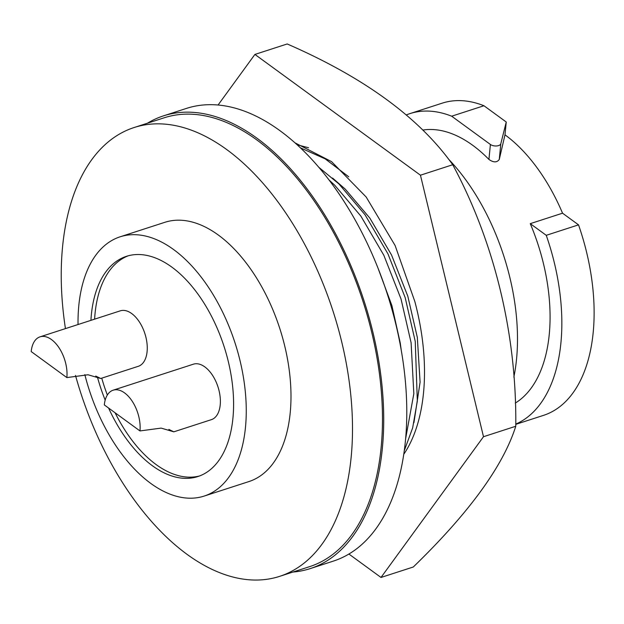 <?xml version="1.0" encoding="UTF-8"?>
<svg xmlns="http://www.w3.org/2000/svg" width="624" height="624" viewBox="0 0 624 624"><rect width="100%" height="100%" fill="white"/><g stroke="black" fill="none" stroke-linecap="round" stroke-linejoin="round"><path stroke-width="0.94" d="M295.09 142.896L331.586 161.655L366.171 197.012L395.109 245.513L414.812 301.439A172.614 97.024 72 0 1 423.509 392.948A172.614 97.024 72 0 1 403.744 454.342M218.088 104.996L254.912 54.428L420.451 175.204L483.491 436.714L515.775 426.254C503.139 466.105 468.975 513.022 413.291 566.998L381.007 577.457L348.894 554.026M254.912 54.428L287.196 43.969C363.979 77.392 419.156 117.655 452.728 164.736C494.52 242.338 516.773 334.339 515.775 426.254M420.451 175.204L452.728 164.736M483.491 436.714L381.007 577.457M147.443 123.209A237.962 133.754 72 0 1 163.48 115.861A237.962 133.754 72 0 1 318.833 205.608A237.962 133.754 72 0 1 382.348 448.391A237.962 133.754 72 0 1 310.214 568.604A237.962 133.754 72 0 1 292.906 572.06M163.48 115.861L186.537 108.381A237.962 133.754 72 0 1 341.89 198.136A237.962 133.754 72 0 1 405.413 440.918A237.962 133.754 72 0 1 333.271 561.132L310.214 568.604M65.442 328.606A235.911 132.6 72 0 1 134.137 127.522A235.911 132.6 72 0 1 226.715 149.557A235.911 132.6 72 0 1 349.775 385.96A235.911 132.6 72 0 1 279.607 576.365A235.911 132.6 72 0 1 187.028 554.33A235.911 132.6 72 0 1 75.496 375.414M134.137 127.522L164.112 117.811A235.911 132.6 72 0 1 256.69 139.846A235.911 132.6 72 0 1 379.751 376.249A235.911 132.6 72 0 1 309.582 566.654L279.607 576.365M84.833 374.626A136.274 76.596 -108 0 0 150.673 483.35A136.274 76.596 -108 0 0 204.149 496.08A136.274 76.596 -108 0 0 244.686 386.092A136.274 76.596 -108 0 0 173.597 249.538A136.274 76.596 -108 0 0 120.128 236.808A136.274 76.596 -108 0 0 78.039 324.527M120.128 236.808L164.853 222.308A136.274 76.596 72 0 1 218.33 235.037A136.274 76.596 72 0 1 289.419 371.592A136.274 76.596 72 0 1 248.882 481.58L204.149 496.08M128.31 255.778A115.76 65.068 -108 0 0 94.614 319.153M101.751 378.144A115.76 65.068 -108 0 0 107.344 395.015M115.112 412.792A115.76 65.068 -108 0 0 156.094 464.552A115.76 65.068 -108 0 0 199.657 475.917M108.592 408.034A115.76 65.068 -108 0 0 152.404 465.754A115.76 65.068 -108 0 0 197.824 476.564A115.76 65.068 -108 0 0 232.261 383.136A115.76 65.068 -108 0 0 171.873 267.134A115.76 65.068 -108 0 0 126.446 256.324A115.76 65.068 -108 0 0 90.925 320.354M97.445 377.122A115.76 65.068 -108 0 0 105.183 400.101M515.759 424.109A164.112 92.243 72 0 0 546.25 235.318L530.26 223.657A145.064 81.541 72 0 1 515.276 403.096M530.26 223.657L562.544 213.19A145.064 81.541 -108 0 0 504.988 134.831L506.243 122.015L483.951 105.745A164.112 92.243 72 0 0 442.19 103.163L409.906 113.623A164.112 92.243 72 0 1 451.667 116.204L483.951 105.745M422.776 130.073A145.064 81.541 72 0 1 472.711 145.298A145.064 81.541 72 0 1 488.935 159.44C493.514 162.646 496.954 162.653 499.27 159.463L504.988 134.831M448.157 158.738A167.045 93.896 72 0 1 513.848 377.138M413.93 422.651L420.092 382.2L417.323 337.412L407.807 296.197L391.537 254.99L369.868 218.135L345.267 189.134L332.569 178.066M401.287 350.485L400.249 342.95L391.911 305.651L377.965 268.016M113.155 390.187L193.393 364.182A29.156 16.388 72 0 1 212.433 375.18A29.156 16.388 72 0 1 220.21 404.929A29.156 16.388 72 0 1 211.372 419.656L173.823 431.824L161.14 428.103L139.971 430.934L104.309 404.914A29.156 16.388 -108 0 1 113.155 390.187A29.156 16.388 -108 0 1 132.187 401.185A29.156 16.388 -108 0 1 139.971 430.934M168.839 429.398L173.823 431.824M40.037 336.843L120.284 310.838A29.156 16.388 72 0 1 139.316 321.836A29.156 16.388 72 0 1 147.1 351.585A29.156 16.388 72 0 1 138.263 366.319L100.714 378.487L88.031 374.767L66.862 377.59L31.2 351.569A29.156 16.388 -108 0 1 40.037 336.843A29.156 16.388 -108 0 1 59.077 347.841A29.156 16.388 -108 0 1 66.862 377.59M95.729 376.054L100.714 378.487M405.608 438.82L413.829 393.705L411.099 342.732L401.029 298.974L383.807 255.216L360.859 216.083L334.784 185.289L329.012 179.938M404.266 450.731L412.643 427.916L417.331 401.06L415.241 341.39L405.179 297.625L387.956 253.867L365.009 214.742L338.933 183.947L318.88 167.349M348.769 176.826L325.198 158.878L300.518 147.888M308.56 147.755L297.203 144.791M488.935 159.44L490.402 144.464A5.858 2.972 5.6 0 0 496.556 145.961A5.858 2.972 5.6 0 0 500.807 143.762L506.243 122.015M406.357 114.917A164.112 92.243 72 0 1 409.906 113.623M490.402 144.464L451.667 116.204M546.25 235.318L578.526 224.858L562.544 213.19M578.526 224.858A164.112 92.243 72 0 1 543.387 415.405L515.759 424.359M499.27 159.463L500.807 143.762"/></g></svg>
